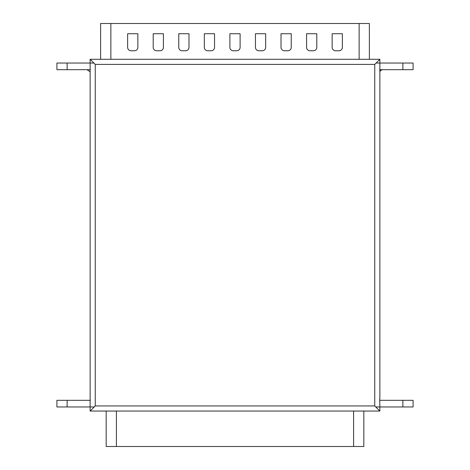 <?xml version="1.0" encoding="UTF-8"?>
<svg xmlns="http://www.w3.org/2000/svg" width="470" height="470" viewBox="0 0 470 470"><rect width="100%" height="100%" fill="white"/><g stroke="black" fill="none" stroke-linecap="round" stroke-linejoin="round"><path stroke-width="0.7" d="M90.134 63.039L90.134 59.291L379.866 59.291L374.749 64.402L95.251 64.402L95.251 405.939L90.134 411.05L379.866 411.05L379.866 407.302M375.771 406.961L413.095 406.961L413.095 400.317L379.678 400.317L379.678 398.954L379.866 407.008M90.134 407.302L90.134 411.05M379.866 59.291L379.866 63.039M379.866 63.333L379.866 398.954M90.134 407.008L90.134 63.333M95.251 64.402L90.134 59.291M379.866 411.05L374.749 405.939L374.749 64.402M363.827 411.05L363.827 446.5L106.173 446.5L106.173 411.05M67.128 400.317L56.905 400.317L56.905 406.961L67.128 406.961L67.128 400.317L90.322 400.317M94.229 406.961L67.128 406.961M379.866 71.763A3.408 3.408 0 0 1 383.003 69.683M100.633 59.291L100.633 23.5L369.367 23.5L369.367 59.291M379.678 69.683L413.095 69.683L413.095 63.039L402.872 63.039L402.872 69.683M93.888 63.039L56.905 63.039L56.905 69.683L90.322 69.683M376.112 63.039L402.872 63.039M306.581 47.358A3.408 3.408 0 0 0 309.988 50.766L313.396 50.766A3.408 3.408 0 0 0 316.804 47.358L316.804 33.728L306.581 33.728L306.581 47.358M332.143 47.358A3.408 3.408 0 0 0 335.551 50.766L338.958 50.766A3.408 3.408 0 0 0 342.372 47.358L342.372 33.728L332.143 33.728L332.143 47.358M281.013 33.728L281.013 47.358A3.408 3.408 0 0 0 284.426 50.766L287.834 50.766A3.408 3.408 0 0 0 291.241 47.358L291.241 33.728L281.013 33.728M255.451 33.728L255.451 47.358A3.408 3.408 0 0 0 258.858 50.766L262.266 50.766A3.408 3.408 0 0 0 265.679 47.358L265.679 33.728L255.451 33.728M229.889 33.728L229.889 47.358A3.408 3.408 0 0 0 233.296 50.766L236.704 50.766A3.408 3.408 0 0 0 240.111 47.358L240.111 33.728L229.889 33.728M204.321 33.728L204.321 47.358A3.408 3.408 0 0 0 207.734 50.766L211.142 50.766A3.408 3.408 0 0 0 214.549 47.358L214.549 33.728L204.321 33.728M178.759 33.728L178.759 47.358A3.408 3.408 0 0 0 182.166 50.766L185.574 50.766A3.408 3.408 0 0 0 188.987 47.358L188.987 33.728L178.759 33.728M153.197 33.728L153.197 47.358A3.408 3.408 0 0 0 156.604 50.766L160.012 50.766A3.408 3.408 0 0 0 163.419 47.358L163.419 33.728L153.197 33.728M127.629 33.728L127.629 47.358A3.408 3.408 0 0 0 131.042 50.766L134.449 50.766A3.408 3.408 0 0 0 137.857 47.358L137.857 33.728L127.629 33.728M95.251 405.939L374.749 405.939M402.872 406.961L402.872 400.317M353.605 446.5L353.605 411.05M116.396 446.5L116.396 411.05M67.128 63.039L67.128 69.683M110.861 23.5L110.861 59.291M359.139 23.5L359.139 59.291M90.134 71.763L86.997 69.683"/></g></svg>
